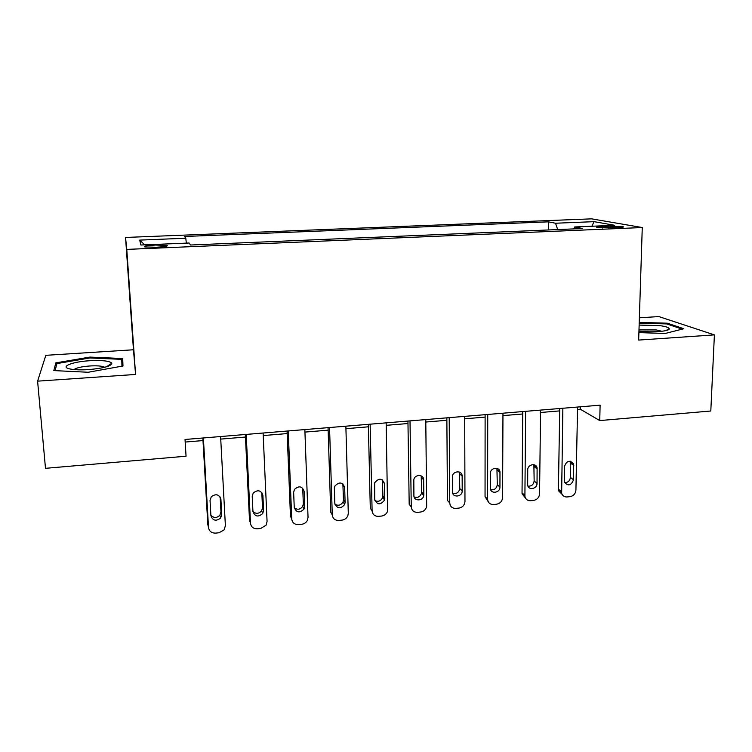 <?xml version="1.0" encoding="UTF-8"?>
<svg xmlns="http://www.w3.org/2000/svg" width="752" height="752" viewBox="0 0 752 752"><rect width="100%" height="100%" fill="white"/><g stroke="black" fill="none" stroke-linecap="round" stroke-linejoin="round"><path stroke-width="1.13" d="M156.322 247.239C165.073 246.741 168.589 246.111 166.869 245.349L155.504 245.049C146.753 245.547 143.228 246.177 144.91 246.957L156.322 247.239M37.6 381.151L135.567 374.449L133.461 349.774L45.825 355.32L37.6 381.151L45.487 468.327L186.054 456.21L185.03 439.478L600.115 405.178L599.739 420.575L710.8 411.006L714.4 334.894L658.846 316.573L639.379 317.795M133.461 349.774L125.546 237.453L591.58 218.851L642.264 227.536L126.768 249.391L125.546 237.453M608.904 226.155L602.371 226.427C597.53 226.672 595.697 227.029 596.881 227.499L617.683 227.734C622.459 227.489 624.263 227.142 623.088 226.681L608.904 226.155L608.857 228.082M557.702 229.576L555.521 223.231L548.434 221.849L184.56 236.476L185.791 238.234L186.327 243.131M555.521 223.231L594.052 221.661L614.675 225.299L574.66 226.963L573.776 228.899M185.791 238.234L139.703 240.104L140.868 245.02L189.119 243.009L190.519 245.011L582.64 228.523L574.66 226.963M135.567 374.449L126.768 249.391M642.264 227.536L638.664 340.073L714.4 334.894M577.527 409.426L580.271 409.191L599.739 420.575M185.189 442.054L203.002 440.569M220.74 439.093L245.462 437.044M263.219 435.568L287.161 433.575M304.945 432.09L328.135 430.163M345.939 428.687L368.405 426.816M386.218 425.331L407.979 423.526M425.801 422.041L446.876 420.293M464.708 418.808L485.115 417.106M502.947 415.621L522.715 413.985M540.556 412.5L559.685 410.902M580.318 406.813L580.271 409.191M548.434 221.849L548.33 229.971M591.88 226.249L594.052 221.661M139.703 240.104L144.732 244.861M638.899 332.619L665.229 333.465L683.812 328.737L667.372 323.2L639.228 322.373M53.806 370.586L88.172 372.259L122.971 365.989L122.717 358.535L89.92 357.087L55.836 362.878L53.806 370.586M667.334 324.103L667.372 323.2M56.156 366.544L55.836 362.878M89.996 357.952L89.92 357.087M577.574 407.039L575.919 490.172C575.506 493.782 573.541 495.944 570.035 496.658L567.14 496.959C564.376 497.072 562.552 495.85 561.65 493.274L562.853 408.261M559.732 408.515L558.416 489.232L561.443 491.639M573.532 479.776C571.182 485.623 568.145 486.394 564.432 482.098L564.498 466.381C566.735 460.591 569.753 459.754 573.55 463.862L573.532 479.776L570.42 477.454C569.884 480.895 567.948 482.615 564.62 482.596M570.232 461.164L570.42 477.454M562.092 494.365L558.623 490.859L558.416 489.232M540.585 410.103L539.551 493.857C539.156 497.504 537.172 499.685 533.61 500.409L530.677 500.71C527.547 500.794 525.62 499.328 524.905 496.311L525.61 411.335M522.734 411.579L522.038 492.908L524.84 495.352M537.041 483.386C537.219 488.979 528.355 490.671 527.669 485.162L527.735 469.906C527.547 464.379 536.214 462.583 537.107 467.941L537.041 483.386L534.155 481.026C533.553 484.673 531.485 486.384 527.951 486.14M533.873 464.698L534.155 481.026M525.432 497.946L522.104 493.857L522.038 492.908M502.966 413.205L502.58 497.617C502.204 501.283 500.202 503.483 496.583 504.216L493.594 504.526C490.069 504.554 488.076 502.825 487.616 499.347L487.738 414.465M485.115 414.681L485.049 496.64L487.616 499.131M499.939 487.07C500.155 493.086 490.379 494.299 490.342 488.245L490.36 473.487C490.135 467.518 499.751 466.202 499.977 472.153L499.939 487.07L497.279 484.655C496.611 488.527 494.402 490.219 490.652 489.721M496.931 468.327L497.279 484.655M488.142 501.556L485.049 496.64M464.698 416.373L464.971 501.687C464.51 505.259 462.489 507.393 458.936 508.089L455.891 508.399C452.196 508.418 450.157 506.613 449.762 502.975L449.207 417.651M446.857 417.849L447.431 500.428L449.762 502.975M462.207 490.802L462.198 491.065C462.151 497.147 452.243 497.88 452.441 491.77L452.375 476.674C452.648 470.63 462.386 470.169 462.151 476.185L462.207 490.802L459.792 488.603C458.889 492.56 456.53 494.139 452.713 493.321M459.369 472.049L459.792 488.349M425.773 419.588L426.666 506.34C425.914 509.555 423.902 511.454 420.641 512.027L417.548 512.347C413.788 512.366 411.701 510.542 411.269 506.886L410.009 420.885M407.941 421.064L409.191 504.291L411.269 506.886M423.837 494.609L423.761 495.512C423.019 501.264 413.732 501.358 413.901 495.587L413.816 479.701C414.784 474.033 423.855 474.211 423.658 479.879L423.837 494.609L421.665 492.099L421.599 493.002C420.274 496.799 417.783 498.106 414.117 496.94M421.195 475.884L421.665 492.099M638.956 331.106C651.505 332.751 669.684 331.35 669.214 328.821C669.036 327.534 665.896 326.471 659.786 325.625L639.144 325.08M661.873 331.284L656.28 329.94L638.993 329.893M639.209 323.097L666.789 323.924L682.224 329.15M89.629 360.734C72.032 361.712 59.154 366.938 70.199 369.006C74.758 369.881 80.896 370.078 88.614 369.608C103.663 368.245 111.409 366.121 111.851 363.235C109.736 360.941 102.328 360.105 89.629 360.734M104.66 367.296L104.171 367.004C101.52 365.933 96.717 365.585 89.779 365.98C81.545 366.638 76.29 367.822 74.025 369.552M55.093 370.642L56.917 363.583L89.949 357.952L121.749 359.362L121.946 366.177M122.238 366.121L121.749 359.362M386.171 422.859L387.618 511.04C386.65 513.889 384.676 515.552 381.696 516.032L378.547 516.351C374.722 516.38 372.578 514.547 372.108 510.862L370.134 424.184M368.348 424.335L370.294 508.22L372.108 510.862M384.798 498.473L384.592 500.005C380.568 505.241 377.269 505.071 374.703 499.478L374.656 482.822C378.801 477.802 382.082 478.065 384.507 483.63L384.798 498.473L382.9 495.925L382.693 497.439C380.963 501.048 378.35 502.092 374.853 500.569M382.373 479.832L382.9 495.925M345.864 426.187L348.289 513.278L347.847 515.75C346.719 518.25 344.801 519.707 342.075 520.111L338.879 520.44C334.978 520.459 332.779 518.617 332.271 514.904L329.545 427.54M328.06 427.662L330.72 512.206L332.271 514.904M345.093 502.411L344.698 504.507C340.449 509.226 337.159 508.869 334.819 503.426L334.358 488.433L334.875 486.074C339.208 481.6 342.48 482.051 344.67 487.446L345.093 502.411L343.457 499.807L343.062 501.885C340.957 505.316 338.24 506.087 334.903 504.207M342.884 483.912L343.457 499.807M304.851 429.58L308.038 517.367L307.333 520.469C306.12 522.649 304.259 523.909 301.768 524.257L298.506 524.586C294.54 524.623 292.284 522.762 291.738 519.021L288.242 430.952M287.067 431.046L290.469 516.267L291.738 519.021M304.692 506.416L304.071 509.019C299.672 513.259 296.391 512.742 294.239 507.45L293.647 492.344L294.408 489.467C298.892 485.482 302.135 486.102 304.137 491.338L304.692 506.416L303.338 503.755L302.718 506.34C300.245 509.593 297.435 510.091 294.267 507.844M302.708 488.123L303.338 503.755M263.106 433.03L267.073 521.521L266.086 525.178L260.747 528.468L257.438 528.816C253.396 528.844 251.083 526.983 250.491 523.204L246.195 434.421M245.331 434.496L249.514 520.403L250.491 523.204M263.585 510.486L262.721 513.531C258.199 517.357 254.947 516.69 252.945 511.539L252.211 496.311L253.245 493.011C257.814 489.449 261.029 490.201 262.89 495.286L263.585 510.486L262.504 507.779L261.649 510.805C258.82 513.889 255.915 514.124 252.945 511.492M261.799 492.475L262.504 507.779M220.599 436.536L225.393 525.751L224.105 529.887L219.001 532.764L215.636 533.112C211.519 533.149 209.141 531.269 208.511 527.462L203.378 437.965M202.852 438.002L207.825 524.605L208.511 527.462M221.746 514.631L220.637 518.062C216.031 521.512 212.788 520.722 210.908 515.703L210.043 500.353L211.331 496.677C215.965 493.481 219.161 494.365 220.909 499.309L221.746 514.631L220.966 511.868L219.866 515.27C216.632 518.231 213.643 518.166 210.87 515.092M220.148 496.978L220.966 511.868M602.333 228.025L602.371 226.427M573.804 465.488L570.693 463.251M537.21 468.994L534.315 466.719M499.995 472.566L497.335 470.244M462.151 476.185L459.726 473.826M423.658 479.879L421.487 477.473M384.507 483.63L382.599 481.177M344.67 487.446L343.034 484.946M304.137 491.338L302.774 488.781M262.89 495.286L261.818 492.682M220.909 499.309L220.298 497.222M166.916 246.083L166.869 245.349M623.079 227.189L623.088 226.681M558.623 490.859L561.65 493.274M573.55 463.862L570.43 461.643M522.104 493.857L524.905 496.311M537.107 467.941L534.211 465.676M485.049 496.846L487.616 499.347M499.977 472.153L497.316 469.84M462.198 491.065L459.792 488.603M423.761 495.512L421.599 493.002M665.586 330.683L669.214 328.821M106.399 366.826L111.851 363.235M384.592 500.005L382.693 497.439M344.698 504.507L343.062 501.885M304.071 509.019L302.718 506.34M262.721 513.531L261.649 510.805M220.637 518.062L219.866 515.27"/></g></svg>
